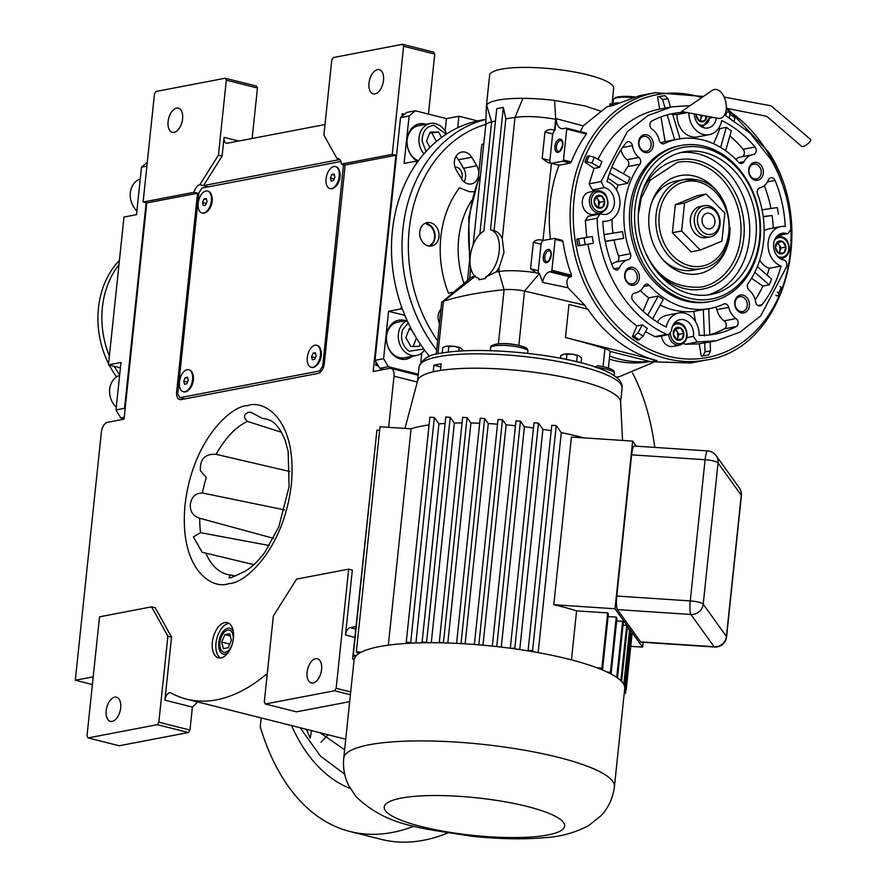 <?xml version="1.0" encoding="UTF-8"?>
<svg xmlns="http://www.w3.org/2000/svg" width="886" height="886" viewBox="0 0 886 886"><rect width="100%" height="100%" fill="white"/><g stroke="black" fill="none" stroke-linecap="round" stroke-linejoin="round"><path stroke-width="1.33" d="M273.464 538.311L199.727 518.255C193.048 516.073 189.925 511.477 190.335 504.477C191.454 496.935 195.463 493.103 202.385 493.004L284.583 509.882M253.883 564.681L202.108 552.233L193.414 536.883L200.546 532.674L269.355 545.543M281.582 432.313L247.526 421.404C243.185 417.406 243.506 414.371 248.468 412.289L251.126 412.4L262.61 418.513A80.094 44.378 104.1 0 1 267.65 419.477C269.643 420.263 277.229 421.038 285.214 440.442L288.183 451.572L289.069 486.768L278.802 526.838L264.914 552.211C256.851 563.009 248.9 569.986 241.07 573.142L231.069 577.761L228.909 577.772L230.526 575.047L235.488 576.022M202.385 493.004A80.094 44.378 104.1 0 1 206.327 477.665L200.38 470.687C199.826 459.059 205.087 453.61 216.173 454.352L289.955 471.54M228.034 652.738A13.323 7.387 -75.9 0 1 223.294 654.089A13.323 7.387 -75.9 0 1 218.798 642.649A13.323 7.387 104.1 0 1 229.795 628.24A13.323 7.387 104.1 0 1 233.339 631.674M324.996 124.538A6.8 3.765 104.1 0 1 324.874 124.561L227.325 143.222A6.8 3.765 104.1 0 1 226.362 143.2A6.8 3.765 104.1 0 1 224.069 137.363L238.711 141.04M339.825 159.535L203.492 185.617L222.098 156.113L224.069 137.363M339.36 159.081L336.935 158.461L323.899 135.015L331.774 60.004L333.324 57.546L402.532 44.3L433.664 52.141L434.749 54.09L428.447 114.095M222.098 156.113L218.432 155.194L226.318 80.172L257.449 88.013L252.145 138.471M208.376 186.846L199.837 184.698L218.432 155.194M93.207 676.849L75.299 680.226L101.369 432.158A9.07 5.028 -75.9 0 1 107.571 422.323L124.051 419.178L146.777 202.949L197.7 193.214A9.07 5.028 -75.9 0 0 197.301 195.452L176.657 391.811A9.07 5.028 -75.9 0 0 179.714 399.597A9.07 5.028 -75.9 0 0 180.999 399.63L318.096 373.405A9.07 5.028 -75.9 0 0 324.298 363.57L344.942 167.199A9.07 5.028 -75.9 0 0 344.997 165.029L341.343 164.109A9.07 5.028 -75.9 0 0 338.219 158.494A9.07 5.028 -75.9 0 0 336.935 158.461M383.505 80.371A12.47 6.911 104.1 0 1 373.205 93.85A12.47 6.911 104.1 0 1 368.997 83.14A12.47 6.911 104.1 0 1 379.297 69.662A12.47 6.911 104.1 0 1 383.505 80.371M341.343 164.109L392.254 154.363L403.617 46.249L402.532 44.3M403.617 46.249L434.749 54.09M344.997 165.029L395.92 155.283L392.254 154.363M395.92 155.283L373.194 371.511L389.674 368.354A9.07 5.028 -75.9 0 1 390.959 368.377L418.203 375.243M447.574 833.028A299.379 165.87 104.1 0 1 381.146 839.341L350.025 831.511A299.379 165.87 104.1 0 1 260.229 726.797L261.16 717.926M146.777 202.949L143.111 202.03L194.034 192.295A9.07 5.028 -75.9 0 1 199.837 184.698M226.318 80.172L225.232 78.223L156.025 91.468L154.474 93.927L143.111 202.03M225.232 78.223L256.364 86.064L257.449 88.013M182.605 118.813A12.47 6.911 104.1 0 1 172.305 132.291A12.47 6.911 104.1 0 1 168.107 121.581A12.47 6.911 104.1 0 1 178.396 108.103A12.47 6.911 104.1 0 1 182.605 118.813M197.7 193.214L194.034 192.295M183.092 399.232A9.07 5.028 104.1 0 1 182.682 398.368M233.428 638.23A18.141 10.056 -75.9 0 0 227.314 622.648A18.141 10.056 -75.9 0 0 212.341 642.261A18.141 10.056 -75.9 0 0 218.454 657.833A18.141 10.056 -75.9 0 0 233.428 638.23M267.107 675.32L265.534 674.922A210.923 116.863 -75.9 0 1 186.691 699.165A210.923 116.863 -75.9 0 1 171.042 692.996A6.8 3.765 104.1 0 0 170.533 692.808A6.8 3.765 104.1 0 0 164.918 700.162L171.541 637.089L155.249 607.785L151.584 606.855L99.52 616.822L86.994 735.967L88.079 737.916L157.287 724.682L158.838 722.223L167.886 636.17L151.584 606.855M265.534 674.922A6.8 3.765 104.1 0 1 267.229 674.102M355.973 626.535L350.147 627.642A6.8 3.765 104.1 0 0 345.496 635.018L352.329 570.075L348.663 569.155L296.589 579.112L273.342 615.991L264.294 702.044L265.379 703.993L334.587 690.759L336.137 688.3L348.663 569.155M388.644 427.329L394.015 376.173A9.07 5.028 -75.9 0 0 390.959 368.377M311.551 730.607L310.244 738.082L306.357 729.3M413.983 826.173A299.379 165.87 104.1 0 1 350.025 831.511M75.299 680.226L92.399 684.535M220.359 657.988A18.141 10.056 -75.9 0 1 215.996 643.181A18.141 10.056 104.1 0 1 229.064 623.423M171.541 637.089L167.886 636.17M158.838 722.223L189.969 730.053L192.173 709.022A13.611 10.975 -100.8 0 1 192.506 707.106L197.633 701.922M336.137 688.3L350.701 691.966M300.177 727.738L320.333 755.98L344.665 774.187M265.379 703.993L296.511 711.835L349.682 701.657M189.969 730.053L188.419 732.512L119.211 745.757L88.079 737.916M120.684 707.903A12.47 6.911 104.1 0 1 110.396 721.381A12.47 6.911 104.1 0 1 106.187 710.672A12.47 6.911 104.1 0 1 116.487 697.193A12.47 6.911 104.1 0 1 120.684 707.903M157.287 724.682L188.419 732.512M321.585 669.462A12.47 6.911 104.1 0 1 311.285 682.94A12.47 6.911 104.1 0 1 307.088 672.23A12.47 6.911 104.1 0 1 317.376 658.752A12.47 6.911 104.1 0 1 321.585 669.462M334.587 690.759L350.413 694.735M632.56 373.05A251.757 139.479 104.1 0 1 654.798 447.419M328.064 734.76L321.009 742.191M384.081 369.429L379.806 368.354L375.011 360.347L400.516 117.65L406.707 112.411L415.279 110.772L446.411 118.613L458.926 116.221L477.632 120.928M461.506 178.795A7.708 6.213 79.2 0 0 462.16 176.325A7.708 6.213 79.2 0 0 454.994 167.111M438.924 322.072A7.708 6.213 79.2 0 0 439.578 322.393M418.303 374.246L388.378 366.715L379.806 368.354M375.011 360.347L383.583 358.708L388.378 366.715M383.583 358.708L388.566 311.274L401.092 308.882L401.369 306.257M416.354 163.677L416.63 161.053L404.105 163.445L409.088 116.011L400.516 117.65M415.279 110.772L409.088 116.011M458.926 116.221L457.719 127.772M416.63 161.053L417.97 161.396M401.092 308.882L402.443 309.214M426.088 124.295A19.846 15.992 79.2 0 0 419.41 123.841A19.846 15.992 79.2 0 0 407.117 139.29A19.846 15.992 79.2 0 0 417.749 161.33M445.104 131.028L446.411 118.613M420.784 362.429L421.769 353.027M405.456 320.654A19.846 15.992 79.2 0 0 398.766 320.2A19.846 15.992 79.2 0 0 386.473 335.661A19.846 15.992 79.2 0 0 406.22 359.184A19.846 15.992 79.2 0 0 412.267 356.294M404.869 315.383L388.566 311.274M398.113 320.344A19.846 15.992 -100.8 0 1 404.138 320.909M405.566 359.295A19.846 15.992 79.2 0 0 410.949 356.549M418.746 123.985A19.846 15.992 -100.8 0 1 424.771 124.538M376.063 362.097L375.719 365.353L378.422 366.029M404.647 114.161L402.155 113.829L401.879 116.509M375.719 365.353L378.211 365.685M402.82 113.696L402.587 115.911M376.616 363.016L376.384 365.22M446.179 134.262L433.907 125.28C426.21 126.321 422.29 131.604 422.124 141.129L426.033 151.506M446.633 133.952A18.141 14.63 79.2 0 0 432.434 123.276A18.141 14.63 79.2 0 0 430.275 123.486A18.141 14.63 79.2 0 0 418.967 141.395A18.141 14.63 79.2 0 0 423.94 153.865M418.447 160.754A18.141 14.63 -100.8 0 1 407.106 143.665A18.141 14.63 79.2 0 1 418.402 125.757L430.275 123.486M441.571 137.463L438.625 132.025L430.131 132.069L426.509 141.107L429.931 147.441M438.625 132.025L429.632 133.299M436.466 141.472L432.036 133.277M408.258 322.969L402.587 329.802C400.129 338.629 402.288 345.773 409.044 351.244L423.818 349.051M407.161 320.61A18.141 14.63 79.2 0 0 399.586 328.972A18.141 14.63 79.2 0 0 406.973 353.47A18.141 14.63 79.2 0 0 416.453 355.496A18.141 14.63 79.2 0 0 424.56 350.048M416.453 355.496L404.592 357.767A18.141 14.63 -100.8 0 1 395.112 355.74A18.141 14.63 79.2 0 1 386.484 336.802A18.141 14.63 79.2 0 1 397.77 322.127L407.039 320.344M411.004 328.473L409.387 328.507L405.877 337.632L410.86 346.537L419.333 346.337L420.241 343.978M411.558 329.514L408.955 329.625M416.641 338.397L411.27 329.57M413.175 346.481L416.254 338.474M146.146 202.794L124.549 408.269L125.103 409.188M124.25 417.251L120.784 417.915L124.095 418.746M146.888 166.18L141.494 167.21L147.286 162.304M141.494 167.21L136.51 214.645L123.985 217.048L108.446 364.866L120.972 362.474L115.988 409.908L124.549 408.269M120.784 417.915L115.988 409.908M108.446 364.866L120.396 367.878M136.909 210.802A18.141 14.63 -100.8 0 1 130.264 193.79A18.141 14.63 -100.8 0 1 138.803 179.614A18.141 14.63 -100.8 0 1 140.243 179.061M116.276 407.161A18.141 14.63 -100.8 0 1 111.68 382.453A18.141 14.63 -100.8 0 1 119.61 375.42M233.04 640.833A11.385 6.313 104.1 0 0 233.162 639.902A11.385 6.313 -75.9 0 0 224.546 631.895A11.385 6.313 -75.9 0 0 219.927 642.428A11.385 6.313 104.1 0 0 220.392 648.386A11.385 6.313 104.1 0 0 225.941 652.096A11.385 6.313 104.1 0 0 232.11 644.543M231.379 640.235L229.695 633.7L224.867 634.62L221.71 642.084L223.394 648.63L228.223 647.71L231.379 640.235M221.71 642.084L229.74 644.111M224.867 634.62L230.282 635.982M340.888 161.496L201.942 188.076L198.852 192.993L177.743 393.772L179.913 397.681L319.647 370.946L321.197 371.334M179.913 397.681L184.797 398.899M319.647 370.946L322.748 366.029L343.524 164.652M343.846 165.25L345.019 165.538M322.748 366.029L323.767 366.283M339.327 170.5A11.341 6.28 -75.9 0 1 339.803 176.425A11.341 6.28 104.1 0 1 335.196 186.913L335.916 186.226A10.211 5.659 -75.9 0 0 340.058 176.779A10.211 5.659 -75.9 0 0 339.637 171.452L339.327 170.5A11.341 6.28 -75.9 0 0 335.971 166.69A11.341 6.28 -75.9 0 0 335.694 166.634M211.466 194.964A11.341 6.28 -75.9 0 1 211.931 200.889A11.341 6.28 104.1 0 1 207.324 211.377L208.044 210.691A10.211 5.659 -75.9 0 0 212.186 201.244A10.211 5.659 -75.9 0 0 211.765 195.917L211.466 194.964A11.341 6.28 -75.9 0 0 208.11 191.154A11.341 6.28 -75.9 0 0 207.833 191.099M320.544 349.217A11.341 6.28 -75.9 0 1 321.02 355.142A11.341 6.28 104.1 0 1 316.413 365.63L317.133 364.943A10.211 5.659 -75.9 0 0 321.275 355.496A10.211 5.659 -75.9 0 0 320.854 350.158L320.544 349.217A11.341 6.28 -75.9 0 0 317.188 345.407A11.341 6.28 -75.9 0 0 316.911 345.352M192.683 373.682A11.341 6.28 -75.9 0 1 193.148 379.607A11.341 6.28 104.1 0 1 188.541 390.095L189.261 389.408A10.211 5.659 -75.9 0 0 193.403 379.961A10.211 5.659 -75.9 0 0 192.982 374.623L192.683 373.682A11.341 6.28 -75.9 0 0 189.327 369.872A11.341 6.28 -75.9 0 0 189.05 369.816M316.413 365.63A11.341 6.28 104.1 0 1 311.65 367.402A11.341 6.28 104.1 0 1 311.385 367.313M320.466 354.998A11.341 6.28 104.1 0 1 311.108 367.258A11.341 6.28 104.1 0 1 307.287 357.523A11.341 6.28 -75.9 0 1 316.645 345.263A11.341 6.28 -75.9 0 1 320.466 354.998M314.674 359.351L316.158 355.829L315.361 352.739L313.079 353.171L311.595 356.704L312.381 359.794L314.674 359.351M311.595 356.704L315.383 357.656M313.079 353.171L315.637 353.813M335.196 186.913A11.341 6.28 104.1 0 1 330.434 188.685A11.341 6.28 104.1 0 1 330.168 188.607M339.249 176.292A11.341 6.28 104.1 0 1 329.891 188.552A11.341 6.28 104.1 0 1 326.07 178.817A11.341 6.28 -75.9 0 1 335.429 166.557A11.341 6.28 -75.9 0 1 339.249 176.292M333.457 180.644L334.941 177.111L334.144 174.021L331.862 174.464L330.378 177.986L331.165 181.076L333.457 180.644M330.378 177.986L334.166 178.939M331.862 174.464L334.421 175.107M188.541 390.095A11.341 6.28 104.1 0 1 183.79 391.867A11.341 6.28 104.1 0 1 183.513 391.778M192.594 379.463A11.341 6.28 104.1 0 1 183.236 391.723A11.341 6.28 104.1 0 1 179.415 381.988A11.341 6.28 -75.9 0 1 188.773 369.728A11.341 6.28 -75.9 0 1 192.594 379.463M186.802 383.815L188.286 380.293L187.5 377.203L185.218 377.635L183.723 381.168L184.521 384.258L186.802 383.815M183.723 381.168L187.522 382.121M185.218 377.635L187.777 378.278M207.324 211.377A11.341 6.28 104.1 0 1 202.573 213.149A11.341 6.28 104.1 0 1 202.296 213.072M211.377 200.757A11.341 6.28 104.1 0 1 202.019 213.017A11.341 6.28 104.1 0 1 198.198 203.271A11.341 6.28 -75.9 0 1 207.557 191.022A11.341 6.28 -75.9 0 1 211.377 200.757M205.585 205.109L207.069 201.576L206.283 198.486L204.001 198.929L202.506 202.451L203.304 205.541L205.585 205.109M202.506 202.451L206.305 203.403M204.001 198.929L206.56 199.571M724.172 97.083L771.141 105.833L810.701 139.545A5.67 1.728 143.3 0 1 808.397 143.322A5.67 1.728 143.3 0 1 802.849 146.533A5.67 1.728 143.3 0 1 801.597 146.312L766.755 116.321L726.332 108.258M720.274 118.359A14.741 8.727 78 0 1 718.247 118.347L681.533 111.547L712.278 90.35A14.741 8.727 78 0 1 714.326 89.475A14.741 8.727 78 0 1 725.867 102.278A14.741 8.727 78 0 1 720.274 118.359M464.12 181.851A11.906 9.602 79.2 0 0 463.588 168.274L458.505 159.79A11.906 9.602 79.2 0 0 455.836 156.645M429.555 356.36A141.749 114.272 -100.8 0 1 395.067 213.925A141.749 114.272 -100.8 0 1 480.179 120.396L486.115 119.267M439.478 323.423A11.906 9.602 -100.8 0 1 438.182 315.781A11.906 9.602 -100.8 0 1 440.973 309.148M480.245 177.565L478.85 177.211A1.13 0.631 -75.9 0 1 478.462 176.236A11.906 9.602 -100.8 0 1 471.352 183.934A11.906 9.602 -100.8 0 1 461.462 178.717L456.368 170.223A11.906 9.602 -100.8 0 1 461.794 152.049A11.906 9.602 -100.8 0 1 465.25 152.159A11.906 9.602 -100.8 0 1 471.684 157.265L476.779 165.748A11.906 9.602 -100.8 0 1 478.805 173.025M428.148 245.865A11.906 9.602 -100.8 0 1 419.687 233.97A11.906 9.602 -100.8 0 1 427.13 222.596A11.906 9.602 -100.8 0 1 430.585 222.707A11.906 9.602 -100.8 0 1 439.046 234.602A11.906 9.602 -100.8 0 1 431.604 245.987A11.906 9.602 -100.8 0 1 428.148 245.865M453.477 292.369A20.411 16.457 79.2 0 0 450.62 292.579M601.605 111.414L584.66 105.855L554.625 100.439L555.677 119.3L556.242 118.68L583.176 125.856L607.01 106.708L612.215 105.711L639.681 95.655M554.625 100.439A62.374 12.969 -174 0 0 522.928 98.335A62.374 12.969 -174 0 0 486.68 105.268A62.374 12.969 -174 0 0 486.381 106.265L489.626 75.332A62.374 12.969 6 0 1 523.98 67.402A62.374 12.969 6 0 1 587.905 74.911A62.374 12.969 6 0 1 613.688 88.367L611.971 104.736M609.823 106.165L610.077 103.684A11.341 2.359 -174 0 0 613.212 105.157M690.847 362.972L651.088 361.743L609.956 351.388A18.141 3.777 6 0 0 604.939 348.663A301.65 62.718 6 0 0 565.467 337.555L568.956 304.463L587.839 309.214A136.079 109.698 -100.8 0 0 657.024 360.613L565.467 337.555M609.623 356.117A127.008 102.388 79.2 0 0 619.392 359.162A127.008 102.388 79.2 0 0 649.538 361.355M650.18 361.51A127.008 102.388 -100.8 0 1 613.455 360.292A127.008 102.388 -100.8 0 1 609.313 359.151M583.176 125.856L580.385 131.649M586.598 133.21L566.353 128.116A1.13 0.631 -75.9 0 1 566.741 129.09L563.496 159.978A1.13 0.631 -75.9 0 1 562.721 161.208L570.241 163.102L571.304 161.939A136.079 109.698 -100.8 0 1 586.41 134.041L586.454 133.21L566.497 128.182M566.741 129.09L586.41 134.041L586.454 133.21M570.241 163.102L559.022 165.239A136.079 109.698 -100.8 0 0 550.483 239.209M562.123 240.316L554.758 238.434A1.13 0.631 -75.9 0 1 555.145 239.397L551.9 270.285A1.13 0.631 -75.9 0 1 551.125 271.515L571.381 276.62L571.57 275.247A136.079 109.698 -100.8 0 1 562.953 241.369L562.123 240.316L554.902 238.5M571.381 276.62L569.931 276.897C566.719 278.437 566.088 282.058 568.037 287.762L584.804 305.227L587.307 309.325M522.928 98.335L514.999 117.45L502.273 238.578L503.968 252.521L499.25 267.339L498.807 271.57A34.388 7.154 -174 0 1 536.108 272.81L539.397 273.519L524.545 291.051L584.804 305.227M527.978 350.38L526.583 348.087C510.823 341.121 489.172 343.159 490.611 347.81A19.282 4.009 6 0 1 506.914 345.551A19.282 4.009 6 0 1 527.978 350.38L527.668 353.315M595.204 367.302L597.397 365.741C616.756 368.543 613.998 372.419 614.408 373.349L614.142 375.83M611.993 104.47A21.552 4.474 6 0 1 618.029 102.698M566.353 128.116A1.13 0.631 -75.9 0 0 566.198 128.105L563.43 128.636A14.741 8.162 104.1 0 1 561.336 128.592A14.741 8.162 104.1 0 1 556.242 118.68M562.721 161.208L551.502 163.345L559.022 165.239M554.758 238.434A1.13 0.631 -75.9 0 0 554.603 238.423L542.941 240.46L551.502 163.345M551.125 271.515L549.674 271.803A10.344 5.726 104.1 0 0 542.675 282.424L568.037 287.762M539.397 273.519L542.675 282.424M475.45 276.033L443.443 301.306C458.771 296.223 478.983 292.358 504.09 289.7A18.141 3.777 6 0 1 524.545 291.051L518.831 345.396M490.323 350.546L490.6 347.899A19.282 4.009 6 0 1 490.611 347.81L490.323 350.546M616.058 377.214L619.392 376.639L653.547 362.33M486.381 106.265A62.374 12.969 -174 0 0 486.37 106.719L485.738 125.269A34.388 7.154 6 0 1 485.75 125.214A34.388 7.154 6 0 1 491.641 121.925A189.704 39.438 6 0 1 495.451 120.961M478.905 278.359L478.595 278.282A24.952 13.822 -75.9 0 1 470.222 256.586A24.952 13.822 -75.9 0 1 483.878 231.08L496.747 108.679L503.337 107.416L505.828 118.857A189.704 39.438 6 0 1 514.999 117.45A34.388 7.154 6 0 1 555.677 119.3L554.536 130.142C550.616 128.858 547.415 129.478 544.956 132.003L552.665 133.941L554.536 130.142M556.12 119.411L554.979 130.253M550.649 163.157A3.4 1.883 -75.9 0 1 549.885 160.421L552.665 133.941M536.44 272.899L530.581 268.79L533.361 242.31L541.069 244.259A3.4 1.883 -75.9 0 1 543.384 240.571M542.941 240.46C539.02 239.176 535.82 239.785 533.361 242.31M549.885 160.421L542.177 158.472L548.113 162.603L551.059 163.234M542.177 158.472L544.956 132.003M498.408 343.768L504.09 289.7L498.807 271.57L496.116 271.947L485.506 277.096A24.952 13.822 -75.9 0 0 499.195 251.314A24.952 13.822 -75.9 0 0 490.778 229.895A24.952 13.822 -75.9 0 0 490.467 229.828L503.337 107.416M496.116 271.947L499.25 267.339M539.02 273.442A3.4 1.883 -75.9 0 1 538.289 270.728L541.069 244.259M661.521 335.971A11.341 9.137 79.2 0 0 663.37 341.464A11.341 9.137 79.2 0 0 672.795 346.437L679.916 345.075C687.093 342.007 688.909 336.248 685.365 327.809C683.97 324.575 680.725 322.903 675.653 322.803A11.341 9.137 79.2 0 0 674.312 323.191M605.913 195.728A11.341 9.137 79.2 0 0 596.488 190.767L589.378 192.129A11.341 9.137 79.2 0 0 584.217 209.439A11.341 9.137 79.2 0 0 593.642 214.401L600.752 213.039C607.94 209.971 609.756 204.212 606.212 195.773C604.817 192.539 601.572 190.878 596.488 190.767A11.341 9.137 79.2 0 0 591.327 208.077A11.341 9.137 79.2 0 0 600.752 213.039M716.165 340.811L710.007 341.985A119.067 95.987 -100.8 0 0 710.118 341.963L710.506 350.934L708.523 354.976L706.696 355.319A131.549 106.043 -100.8 0 1 701.28 356.161L699.209 343.868L685.332 344.289L683.361 343.491M690.194 105.578L671.632 106.863L647.876 115.59L627.288 131.759L601.018 181.586L604.263 187.644A13.611 10.975 -100.8 0 1 612.126 193.591A13.611 10.975 -100.8 0 1 605.924 214.357A13.611 10.975 -100.8 0 1 601.483 214.091L599.999 214.002L597.164 218.244C597.906 268.004 627.432 317.254 666.77 334.354L668.664 334.598L656.792 336.868L654.909 336.625L645.495 331.707M636.868 325.959L642.361 324.907A119.067 95.987 -100.8 0 0 647.334 328.363L643.037 336.159L639.171 339.726L637.344 340.069A131.549 106.043 -100.8 0 1 632.382 336.602L636.868 325.959A119.067 95.987 -100.8 0 1 587.894 244.259L577.949 245.81A131.549 106.043 -100.8 0 1 576.819 239.109L592.258 236.496A119.067 95.987 -100.8 0 0 593.387 243.207L587.894 244.259M586.765 237.548L585.303 220.514L588.138 216.273L599.999 214.002M598.648 214.268A13.611 10.975 79.2 0 0 599.589 213.26M595.326 190.988A13.611 10.975 79.2 0 0 592.402 189.914L589.146 183.856L594.03 168.418L584.915 162.072A131.549 106.043 -100.8 0 1 587.363 156.257L589.179 155.914L594.384 157.243L601.971 161.562A119.067 95.987 -100.8 0 0 599.523 167.365L594.03 168.418M598.028 159.314A119.067 95.987 -100.8 0 1 659.649 109.155L657.578 96.851L659.405 96.508L664.921 95.644L668 98.711L670.569 107.261M725.556 115.368L726.93 112.101L728.757 111.758L730.042 114.327L729.178 117.34M782.061 289.19L779.602 295.027L776.922 295.913L775.759 295.104M668.664 334.598L671.488 330.866A13.611 10.975 -100.8 0 1 679.972 319.658A13.611 10.975 -100.8 0 1 691.279 325.627A13.611 10.975 -100.8 0 1 693.439 336.392L697.193 342.018L716.375 340.767L740.142 332.051L760.72 315.87L786.99 266.044L786.369 261.968A4.541 3.655 79.2 0 0 783.745 259.986A13.611 10.975 -100.8 0 1 773.6 246.585A13.611 10.975 -100.8 0 1 782.083 233.273A13.611 10.975 -100.8 0 1 786.524 233.539L788.008 233.627L790.844 229.385C790.002 203.913 783.246 180.456 770.587 159.026L750.01 133.033L724.604 114.881M486.292 277.296L485.351 278.514L478.761 279.777L478.916 278.359A24.952 13.822 -75.9 0 1 478.595 278.282M436.233 354.256L441.649 302.691A18.141 3.777 6 0 1 442.081 301.982A18.141 3.777 6 0 1 443.443 301.306L437.928 353.857M620.577 402.51A102.067 21.22 -174 0 0 554.226 375.354A102.067 21.22 -174 0 0 440.464 370.437L441.162 363.814A102.056 21.22 -174 0 0 437.374 364.467A102.056 21.22 -174 0 0 433.907 365.209L440.829 366.948M433.907 365.209L433.21 371.821A102.067 21.22 -174 0 0 417.572 381.168M612.913 103.861L613.333 99.775A20.411 4.242 6 0 1 613.898 98.922A20.411 4.242 6 0 1 631.917 97.482M486.68 105.268L491.641 121.925L479.835 234.269M467.52 280.419L470.123 255.666A1.13 0.631 -75.9 0 1 470.466 254.747M480.301 176.967L479.005 177.222A1.13 0.631 -75.9 0 1 478.85 177.211M478.462 176.236L481.718 145.348A1.13 0.631 -75.9 0 1 482.493 144.119L483.789 143.875M502.273 238.578C500.247 234.125 497.511 231.512 494.067 230.725L490.778 229.895M505.828 118.857L494.067 230.725M699.209 343.868L704.702 342.816L705.079 351.775L703.096 355.818L701.28 356.161M710.007 341.985A119.067 95.987 -100.8 0 1 704.702 342.816M642.361 324.907L638.075 332.693L634.199 336.259L632.382 336.602M577.949 245.81L593.387 243.207M664.821 95.655A131.549 106.043 79.2 0 0 659.405 96.508L662.573 99.553L665.153 108.103A119.067 95.987 -100.8 0 1 665.264 108.081L671.4 106.907M665.153 108.103L659.649 109.155M584.915 162.072L586.731 161.717L591.937 163.057L599.523 167.365M716.386 118.004A13.611 10.975 -100.8 0 1 708.036 127.972A13.611 10.975 -100.8 0 1 694.414 113.94M734.704 115.379L728.757 111.758M733.719 115.213L735.003 117.794L734.25 120.441M781.186 289.755L781.142 287.429L780.045 286.466M778.739 295.559L778.694 293.244L777.365 292.081M448.25 352.063L448.837 346.437L445.868 346.271L442.745 347.6L442.18 352.993M458.859 351.022L459.203 347.7L454.784 346.415L448.837 346.437M463.422 350.734L460.443 347.7L459.203 347.7M566.387 359.495L566.929 354.267L563.961 354.101L560.838 355.43L560.539 358.321M576.642 361.82L577.295 355.53L572.877 354.245L566.929 354.267M581.061 362.939L581.581 357.955L578.536 355.53L577.295 355.53M485.506 277.096L485.351 278.514M474.863 276.166A34.388 7.154 -174 0 0 470.344 278.016L442.081 301.982M613.898 98.922L615.105 97.992A19.282 4.009 6 0 1 634.343 96.84M688.876 112.91A20.411 16.457 79.2 0 0 709.321 134.65A20.411 16.457 79.2 0 0 721.702 120.54A112.267 90.505 -100.8 0 1 755.016 146.998A4.541 3.655 -100.8 0 1 755.47 147.63A4.541 3.655 -100.8 0 1 753.41 154.552A4.541 3.655 -100.8 0 1 753.277 154.574A17.011 13.711 79.2 0 0 752.801 154.662A17.011 13.711 79.2 0 0 744.096 161.606A4.541 3.655 -100.8 0 1 741.77 163.456A4.541 3.655 -100.8 0 1 738.57 162.249A86.186 69.473 79.2 0 0 677.812 139.168A86.186 69.473 79.2 0 0 664.345 143.554A4.541 3.655 -100.8 0 1 663.636 143.787A4.541 3.655 -100.8 0 1 659.239 140.243A17.011 13.711 79.2 0 0 656.891 134.395A17.011 13.711 79.2 0 0 651.963 129.068A4.541 3.655 -100.8 0 1 649.881 124.882A4.541 3.655 -100.8 0 1 651.863 121.028A112.267 90.505 -100.8 0 1 672.906 113.552A112.267 90.505 -100.8 0 1 685.354 112.256M626.014 142.901A4.541 3.655 -100.8 0 1 627.908 141.716A4.541 3.655 -100.8 0 1 631.674 143.698A4.541 3.655 -100.8 0 1 632.371 145.636A17.011 13.711 79.2 0 0 638.884 157.464A4.541 3.655 -100.8 0 1 639.925 158.672A4.541 3.655 -100.8 0 1 639.858 164.275A86.186 69.473 79.2 0 0 630.455 253.717A4.541 3.655 -100.8 0 1 628.141 259.709A17.011 13.711 79.2 0 0 619.547 267.727A4.541 3.655 -100.8 0 1 617.077 269.898A4.541 3.655 -100.8 0 1 612.946 267.195A112.267 90.505 -100.8 0 1 602.79 221.146A20.411 16.457 79.2 0 0 607.209 221.046A20.411 16.457 79.2 0 0 616.501 189.892A20.411 16.457 79.2 0 0 606.943 181.597A112.267 90.505 -100.8 0 1 626.014 142.901M699.132 335.351A20.411 16.457 79.2 0 0 695.654 321.917A20.411 16.457 79.2 0 0 678.687 312.98A20.411 16.457 79.2 0 0 666.305 327.089A112.267 90.505 -100.8 0 1 632.992 300.631A4.541 3.655 -100.8 0 1 631.873 296.068A4.541 3.655 -100.8 0 1 634.597 293.078A4.541 3.655 -100.8 0 1 634.73 293.056A17.011 13.711 79.2 0 0 635.207 292.978A17.011 13.711 79.2 0 0 643.912 286.023A4.541 3.655 -100.8 0 1 646.237 284.173A4.541 3.655 -100.8 0 1 649.438 285.392A86.186 69.473 79.2 0 0 710.195 308.461A86.186 69.473 79.2 0 0 723.663 304.075A4.541 3.655 -100.8 0 1 724.371 303.843A4.541 3.655 -100.8 0 1 728.148 305.836A4.541 3.655 -100.8 0 1 728.768 307.387A17.011 13.711 79.2 0 0 736.044 318.561A4.541 3.655 -100.8 0 1 737.362 319.99A4.541 3.655 -100.8 0 1 736.144 326.602A112.267 90.505 -100.8 0 1 715.102 334.088A112.267 90.505 -100.8 0 1 699.132 335.351M785.217 226.484A20.411 16.457 79.2 0 0 780.799 226.583A20.411 16.457 79.2 0 0 768.029 245.178A20.411 16.457 79.2 0 0 781.064 266.033A112.267 90.505 -100.8 0 1 762.004 304.729A4.541 3.655 -100.8 0 1 760.11 305.914A4.541 3.655 -100.8 0 1 755.636 301.993A17.011 13.711 79.2 0 0 753 294.717A17.011 13.711 79.2 0 0 749.124 290.176A4.541 3.655 -100.8 0 1 748.161 283.354A86.186 69.473 79.2 0 0 757.552 193.912A4.541 3.655 -100.8 0 1 759.867 187.921A17.011 13.711 79.2 0 0 768.461 179.902A4.541 3.655 -100.8 0 1 770.942 177.732A4.541 3.655 -100.8 0 1 774.707 179.714A4.541 3.655 -100.8 0 1 775.062 180.434A112.267 90.505 -100.8 0 1 785.217 226.484M710.904 301.406L708.922 301.783A79.386 63.991 -100.8 0 1 642.948 267.007A79.386 63.991 -100.8 0 1 679.086 145.847L681.068 145.47A79.386 63.991 79.2 0 0 644.93 266.631A79.386 63.991 79.2 0 0 710.904 301.406A79.386 63.991 79.2 0 0 747.031 180.246A79.386 63.991 79.2 0 0 681.068 145.47M747.895 299.036A9.07 7.309 -100.8 0 1 746.588 311.518A9.07 7.309 -100.8 0 1 736.222 308.915A9.07 7.309 -100.8 0 1 737.54 296.433A9.07 7.309 -100.8 0 1 747.895 299.036M637.842 271.326A9.07 7.309 -100.8 0 1 636.536 283.808A9.07 7.309 -100.8 0 1 626.18 281.205A9.07 7.309 -100.8 0 1 627.487 268.724A9.07 7.309 -100.8 0 1 637.842 271.326M651.786 138.725A9.07 7.309 -100.8 0 1 650.468 151.196A9.07 7.309 -100.8 0 1 640.113 148.593A9.07 7.309 -100.8 0 1 641.431 136.112A9.07 7.309 -100.8 0 1 651.786 138.725M761.838 166.424A9.07 7.309 -100.8 0 1 760.52 178.906A9.07 7.309 -100.8 0 1 750.165 176.303A9.07 7.309 -100.8 0 1 751.472 163.821A9.07 7.309 -100.8 0 1 761.838 166.424M709.819 334.775A112.267 90.505 79.2 0 0 724.283 328.872A4.541 3.655 79.2 0 0 725.49 322.26A4.541 3.655 79.2 0 0 724.183 320.832A17.011 13.711 -100.8 0 1 716.907 309.657A4.541 3.655 79.2 0 0 716.276 308.106A4.541 3.655 79.2 0 0 715.556 307.165M657.257 322.05A20.411 16.457 -100.8 0 1 666.826 315.25L678.687 312.98M623.379 173.734A86.186 69.473 -100.8 0 1 627.986 166.546A4.541 3.655 79.2 0 0 628.052 160.942A4.541 3.655 79.2 0 0 627.022 159.735A17.011 13.711 -100.8 0 1 620.942 149.922M741.815 156.756A4.541 3.655 79.2 0 0 743.609 149.9A4.541 3.655 79.2 0 0 743.155 149.269A112.267 90.505 79.2 0 0 729.854 135.901M447.873 346.105A8.705 1.805 6 0 1 451.317 346.105M565.966 353.935A8.705 1.805 6 0 1 569.41 353.935M680.603 328.008A6.534 5.261 -100.8 0 1 682.774 330.234A6.534 5.261 -100.8 0 1 683.837 333.402L683.837 333.446A6.534 5.261 -100.8 0 1 681.843 339.205L681.81 339.227A6.534 5.261 -100.8 0 1 676.583 339.593L676.539 339.571A6.534 5.261 -100.8 0 1 673.305 334.177L673.305 334.122A6.534 5.261 -100.8 0 1 675.298 328.363L675.331 328.341A6.534 5.261 -100.8 0 1 680.559 327.975L683.837 333.402L678.975 334.354L675.708 328.905L680.581 327.975L675.331 328.341M598.006 207.546L599.822 202.318L596.555 196.88L601.428 195.95A6.534 5.261 -100.8 0 1 603.621 198.198A6.534 5.261 -100.8 0 1 604.684 201.366L604.684 201.421A6.534 5.261 -100.8 0 1 602.69 207.169L602.657 207.202A6.534 5.261 -100.8 0 1 597.43 207.557L597.397 207.557A6.534 5.261 -100.8 0 1 594.152 202.141L594.152 202.086A6.534 5.261 -100.8 0 1 596.145 196.338L596.178 196.304A6.534 5.261 -100.8 0 1 601.406 195.95L604.684 201.366M706.84 116.232A6.534 5.261 -100.8 0 1 704.802 120.773L704.769 120.806A6.534 5.261 -100.8 0 1 699.541 121.16L699.519 121.172A6.534 5.261 -100.8 0 1 696.263 115.745L696.263 115.689A6.534 5.261 -100.8 0 1 696.23 114.272M782.715 241.612A6.534 5.261 -100.8 0 1 784.885 243.838A6.534 5.261 -100.8 0 1 785.948 247.006L785.948 247.061A6.534 5.261 -100.8 0 1 783.955 252.809L783.922 252.842A6.534 5.261 -100.8 0 1 778.694 253.197L778.65 253.174A6.534 5.261 -100.8 0 1 775.416 247.781L775.416 247.726A6.534 5.261 -100.8 0 1 777.41 241.978L777.443 241.944A6.534 5.261 -100.8 0 1 782.67 241.59L785.948 247.006L781.087 247.958L777.819 242.52L782.703 241.579M735.823 159.358A17.011 13.711 -100.8 0 1 740.94 156.933L752.801 154.662M667.125 114.659L674.678 139.767A86.186 69.473 -100.8 0 1 675.509 139.611L677.812 139.168M674.678 139.767L665.12 141.594L660.956 116.908M660.591 142.735A86.186 69.473 -100.8 0 1 665.12 141.594M709.321 134.65L697.459 136.92A20.411 16.457 -100.8 0 1 677.015 114.549L687.193 112.6M677.015 114.549A112.267 90.505 79.2 0 0 672.762 114.538M680.105 138.925L672.54 113.807A112.267 90.505 79.2 0 0 670.148 114.128M725.645 150.709L731.304 130.818A112.267 90.505 79.2 0 0 726.332 127.351L720.628 147.43M713.607 143.754L719.997 128.57L726.332 127.351M719.997 128.57A112.267 90.505 79.2 0 0 718.889 127.85M605.204 241.302L623.666 238.334L605.26 241.546M611.794 264.283A17.011 13.711 -100.8 0 1 616.279 261.979A4.541 3.655 79.2 0 0 618.583 255.988A86.186 69.473 -100.8 0 1 614.109 240.161M609.579 173.08L627.609 183.336A86.186 69.473 -100.8 0 1 630.057 177.532L611.838 167.177M627.609 183.336L618.051 185.163L607.94 178.119M612.935 233.173A86.186 69.473 -100.8 0 1 612.005 219.108M616.446 189.792A86.186 69.473 -100.8 0 1 618.051 185.163M623.666 238.334A86.186 69.473 -100.8 0 1 622.526 231.623L604.075 234.602M643.092 311.185L648.696 297.862A86.186 69.473 -100.8 0 1 640.323 290.553M648.696 297.862L658.254 296.035L647.721 315.183M652.55 318.882L663.226 299.501A86.186 69.473 -100.8 0 1 658.254 296.035M695.455 321.596L693.738 311.418A86.186 69.473 -100.8 0 1 660.181 305.028M693.738 311.418L703.296 309.591L704.414 335.938M710.195 308.461L707.892 308.904A86.186 69.473 -100.8 0 1 703.296 309.591M767.143 275.147A112.267 90.505 79.2 0 0 769.203 268.303L781.064 266.033M769.203 268.303A20.411 16.457 -100.8 0 1 759.701 260.107M764.142 230.792A20.411 16.457 -100.8 0 1 768.937 228.854L780.799 226.583M755.204 299.977A112.267 90.505 79.2 0 0 762.835 286.1L751.549 278.226M754.817 272.279L769.181 284.882L762.835 286.1M769.181 284.882A112.267 90.505 79.2 0 0 771.617 279.079L757.375 266.575M770.92 208.498A112.267 90.505 79.2 0 0 764.352 185.617M773.323 228.023A112.267 90.505 79.2 0 0 772.094 215.464L763.223 216.849M763.189 216.538L772.094 215.464M778.44 214.257A112.267 90.505 79.2 0 0 777.299 207.546L762.06 209.827M746.012 300.044A7.542 6.08 -100.8 0 1 742.59 311.551A7.542 6.08 -100.8 0 1 736.321 308.25A7.542 6.08 -100.8 0 1 739.755 296.744A7.542 6.08 -100.8 0 1 746.012 300.044M635.971 272.334A7.542 6.08 -100.8 0 1 632.538 283.841A7.542 6.08 -100.8 0 1 626.269 280.541A7.542 6.08 -100.8 0 1 629.702 269.034A7.542 6.08 -100.8 0 1 635.971 272.334M649.903 139.722A7.542 6.08 -100.8 0 1 646.47 151.229A7.542 6.08 -100.8 0 1 640.213 147.929A7.542 6.08 -100.8 0 1 643.635 136.422A7.542 6.08 -100.8 0 1 649.903 139.722M759.955 167.432A7.542 6.08 -100.8 0 1 756.522 178.939A7.542 6.08 -100.8 0 1 750.254 175.638A7.542 6.08 -100.8 0 1 753.687 164.131A7.542 6.08 -100.8 0 1 759.955 167.432M683.837 333.446L681.843 339.205L676.583 339.593M677.159 339.582L678.975 334.354M676.539 339.571L673.305 334.177M673.305 334.122L675.298 328.363M675.708 328.905L674.933 328.961M599.822 202.318L604.695 201.388L602.69 207.169M602.657 207.202L597.43 207.557M597.385 207.534L594.152 202.141M594.152 202.086L596.145 196.338M596.178 196.304L601.406 195.95M596.555 196.88L595.78 196.936M700.117 121.16L701.933 115.933L703.528 115.623M701.933 115.933L701.524 115.258M706.153 116.11L704.802 120.773M704.769 120.806L699.541 121.16M699.497 121.138L696.263 115.745M696.263 115.689L696.396 114.305M785.948 247.061L783.955 252.809M779.27 253.186L781.087 247.958M783.922 252.842L778.694 253.197M778.65 253.174L775.416 247.781M775.416 247.726L777.41 241.978M777.443 241.944L782.67 241.59M777.819 242.52L777.044 242.576M709.83 335.096L708.722 308.738M647.71 265.147A77.115 62.164 79.2 0 0 735.745 287.308A77.115 62.164 79.2 0 0 746.898 181.22A77.115 62.164 79.2 0 0 658.852 159.059A77.115 62.164 79.2 0 0 647.71 265.147M453.643 292.225L448.438 293.177A98.091 79.076 -100.8 0 1 459.513 187.799L469.159 191.686L473.888 191.73M674.711 329.337L677.336 331.63L677.967 337.256L676.461 339.482M595.558 197.312L598.183 199.605L598.814 205.231L597.308 207.457M701.081 115.169L700.926 118.835L699.419 121.061M776.834 242.952L779.458 245.245L780.079 250.871L778.572 253.097M743.974 183.69A72.574 58.509 -100.8 0 1 710.937 294.473A72.574 58.509 -100.8 0 1 650.623 262.677A72.574 58.509 -100.8 0 1 683.66 151.905A72.574 58.509 -100.8 0 1 743.974 183.69M707.626 294.983A72.574 58.509 79.2 0 0 737.385 184.952A72.574 58.509 79.2 0 0 680.393 152.647M645.551 252.787L649.039 259.321C660.402 279.3 677.834 288.548 701.324 287.075A63.504 51.189 79.2 0 0 730.23 190.147A63.504 51.189 79.2 0 0 677.458 162.326L650.136 180.268L641.298 198.076L638.285 214.766M730.02 227.48A49.948 40.258 -100.8 0 1 707.482 270.773A49.948 40.258 -100.8 0 1 664.09 260.949A49.948 40.258 -100.8 0 1 657.268 251.879A49.948 40.258 -100.8 0 1 652.495 200.358A49.948 40.258 -100.8 0 1 721.514 197.523A49.948 40.258 -100.8 0 1 726.121 207.114M662.927 259.664A45.363 36.57 79.2 0 0 680.138 269.709A45.363 36.57 79.2 0 0 693.306 270.13L701.214 268.624C740.884 263.596 737.517 187.345 697.647 179.947L684.158 179.515A45.363 36.57 79.2 0 0 655.828 222.873A45.363 36.57 79.2 0 0 688.045 268.192A45.363 36.57 79.2 0 0 701.214 268.624M697.326 179.947A45.363 36.57 79.2 0 0 684.158 179.515L676.251 181.032A45.363 36.57 79.2 0 0 651.886 201.964M700.283 250.073L691.058 251.834L672.385 232.752L681.622 230.991L700.283 250.073L721.902 241.136L724.848 213.105L706.175 194.023L684.568 202.972L681.622 230.991M706.175 194.023L696.95 195.795L675.331 204.732L672.385 232.752M675.331 204.732L684.568 202.972M710.173 236.883L706.22 237.647A15.882 12.803 -100.8 0 1 701.612 237.492A15.882 12.803 -100.8 0 1 690.327 221.633A15.882 12.803 -100.8 0 1 700.25 206.46L704.204 205.696A15.882 12.803 79.2 0 0 694.281 220.88A15.882 12.803 79.2 0 0 705.566 236.739A15.882 12.803 79.2 0 0 710.173 236.883A15.882 12.803 79.2 0 0 720.085 221.71A15.882 12.803 79.2 0 0 708.811 205.851A15.882 12.803 79.2 0 0 704.204 205.696M707.117 234.281A13.611 10.975 79.2 0 0 719.487 223.804A13.611 10.975 79.2 0 0 709.896 207.8A13.611 10.975 79.2 0 0 697.515 218.277A13.611 10.975 79.2 0 0 707.117 234.281M709.321 213.316A7.941 6.401 -100.8 0 1 714.958 221.245A7.941 6.401 -100.8 0 1 709.996 228.843A7.941 6.401 -100.8 0 1 707.692 228.765A7.941 6.401 -100.8 0 1 702.055 220.835A7.941 6.401 -100.8 0 1 707.017 213.249A7.941 6.401 -100.8 0 1 709.321 213.316M714.537 647.035L641.043 642.162A11.341 2.027 -86.2 0 1 640.633 641.874L617.431 609.601A11.341 2.027 -86.2 0 1 616.778 596.045L631.618 454.839A11.341 2.027 -86.2 0 1 634.188 446.046L707.67 450.919A11.341 2.027 93.8 0 0 705.101 459.712L690.26 600.918A11.341 2.027 93.8 0 0 690.914 614.474L714.127 646.747A11.341 2.027 93.8 0 0 714.537 647.035A11.341 11.341 0 0 0 726.564 636.901A11.341 2.359 -174 0 0 726.42 636.458A11.341 10.909 144.3 0 1 714.127 646.747L640.633 641.874M404.957 428.414L417.705 380.482A102.067 21.22 6 0 1 513.647 369.994A102.067 21.22 6 0 1 619.281 398.478A102.067 21.22 6 0 1 620.599 401.812L622.559 440.431M620.732 680.548A136.079 28.297 6 0 1 621.263 681.068L620.732 680.548A136.079 28.297 6 0 0 616.767 677.425L617.542 677.469L616.811 676.461L615.139 676.35A136.079 28.297 6 0 1 616.767 677.425M609.446 673.172L611.163 673.282L610.443 672.275L607.165 672.064A136.079 28.297 6 0 1 609.446 673.172A136.079 28.297 6 0 1 615.139 676.35M599.855 668.908L602.602 669.085L601.871 668.077L596.843 667.745A136.079 28.297 6 0 1 599.855 668.908A136.079 28.297 6 0 1 607.165 672.064M376.517 433.918L352.573 658.94L354.057 660.004A136.079 28.297 6 0 1 354.057 660.004A136.079 28.297 6 0 1 354.245 659.051A136.079 28.297 6 0 1 355.707 656.349A136.079 28.297 6 0 1 356.537 655.441A136.079 28.297 6 0 1 359.816 652.993A136.079 28.297 6 0 1 361.377 652.14A136.079 28.297 6 0 1 407.062 643.391A136.079 28.297 6 0 1 411.148 643.17A136.079 28.297 6 0 1 422.644 642.793A136.079 28.297 6 0 1 426.853 642.738A136.079 28.297 6 0 1 439.257 642.782A136.079 28.297 6 0 1 443.565 642.882A136.079 28.297 6 0 1 456.578 643.358A136.079 28.297 6 0 1 458.782 643.469A136.079 28.297 6 0 1 476.602 644.643A136.079 28.297 6 0 1 478.85 644.831L476.602 644.643M478.85 644.831A136.079 28.297 6 0 1 492.45 646.115A136.079 28.297 6 0 1 497.057 646.614L492.45 646.115M497.057 646.614A136.079 28.297 6 0 1 510.624 648.286A136.079 28.297 6 0 1 515.331 648.94L514.799 648.198L510.624 648.286M515.331 648.94A136.079 28.297 6 0 1 528.565 650.955A136.079 28.297 6 0 1 533.383 651.775L532.575 650.634L528.111 650.335L528.565 650.955M538.156 652.617L561.281 432.623L556.22 425.59L551.768 425.291L528.111 650.335M556.22 425.59L532.575 650.634M551.203 430.729A113.397 23.579 6 0 0 542.908 429.345L519.761 649.582M542.908 429.345L538.455 423.154L514.799 648.198M538.455 423.154L534.003 422.855L510.347 647.899M533.461 427.938A113.397 23.579 6 0 0 524.434 426.764L501.277 647.112M524.434 426.764L520.436 421.193L496.78 646.237M520.436 421.193L515.973 420.894L492.328 645.949M515.464 425.745A113.397 23.579 6 0 0 506.15 424.848L482.981 645.196M506.15 424.848L502.473 419.742L478.828 644.798M502.473 419.742L498.021 419.455L474.375 644.465M497.522 424.161A113.397 23.579 6 0 0 488.275 423.586L465.128 643.823M488.275 423.586L484.664 418.569L461.008 643.579M484.664 418.569L480.212 418.27L456.578 643.358M458.782 643.469L456.556 643.314M447.795 643.003L470.92 422.976L467.088 417.66L462.636 417.361L439.257 642.782M467.088 417.66L443.443 642.704L438.991 642.405M431.272 642.715L454.363 423.065L450.221 417.306L445.769 417.007L422.113 642.051L422.644 642.793M450.221 417.306L426.565 642.35L422.113 642.051M415.911 642.97L438.935 423.885L434.35 417.505L429.898 417.206L406.242 642.25L407.062 643.391M434.35 417.505L410.694 642.549L406.242 642.25M388.334 645.163L411.071 428.813L380.005 426.753L356.349 651.797L357.069 652.816L359.816 652.993M379.618 430.363L376.915 430.175L353.259 655.23L353.99 656.238L355.707 656.349M624.242 693.184L625.527 693.262L624.342 692.232M624.63 689.441L626.225 689.552L624.73 688.488A136.079 28.297 6 0 1 624.73 688.488L614.419 786.657A136.079 28.297 -174 0 0 612.691 781.286A136.079 28.297 -174 0 0 469.635 743.11A136.079 28.297 -174 0 0 343.735 758.206C342.849 767.852 344.444 776.867 348.552 785.273L355.895 796.481C387.027 826.649 421.847 828.2 471.729 836.229C498.486 839.064 522.651 839.551 544.237 837.702C559.985 836.905 574.781 832.873 588.636 825.597L600.985 815.751C608.505 807.777 612.99 798.087 614.419 786.657M624.353 685.598L624.154 685.1A136.079 28.297 6 0 1 624.353 685.598A136.079 28.297 6 0 1 624.73 688.466M621.263 681.068A136.079 28.297 6 0 1 623.002 683.106A136.079 28.297 6 0 1 624.154 685.1M354.245 659.051L352.573 658.94M356.537 655.441L353.259 655.23M361.377 652.14L356.349 651.797M411.071 428.813A113.397 23.579 6 0 1 429.09 424.937M411.148 643.17L410.694 642.549M438.935 423.885A113.397 23.579 6 0 1 445.093 423.453M454.363 423.065A113.397 23.579 6 0 1 462.049 422.932M470.92 422.976A113.397 23.579 6 0 1 479.691 423.209M533.383 651.775A136.079 28.297 6 0 1 596.843 667.745M561.281 432.623A113.397 23.579 6 0 1 583.852 437.861M625.926 689.529L625.527 693.262M625.095 689.474L624.807 692.254M630.024 633.302L632.017 634.387L626.225 689.552M631.297 633.379L625.505 688.544M627.122 629.27L629.592 629.437L630.323 630.444L624.519 685.609M629.592 629.437L623.822 684.402M623.035 625.162L626.69 625.405L627.421 626.413L621.629 681.456M626.69 625.405L620.898 680.559M616.667 620.909L622.614 621.308L623.334 622.315L617.542 677.469M622.614 621.308L616.811 676.461M608.117 616.578L616.235 617.121L616.966 618.129L611.163 673.282M616.235 617.121L610.443 672.275M571.448 659.871L576.598 610.864L607.674 612.924L608.394 613.932L602.602 669.085M607.674 612.924L601.871 668.077M553.783 604.717L615.028 608.782L632.648 441.106L571.404 437.042L553.783 604.717A113.397 23.579 6 0 1 576.598 610.864M632.648 441.106L636.303 446.19M630.766 646.326L642.583 647.112L615.028 608.782M643.092 642.295L642.583 647.112M118.979 264.692A82.786 66.738 79.2 0 0 109.377 356.028M114.294 366.339A82.786 66.738 79.2 0 0 119.665 374.922M119.422 260.406A82.786 66.738 79.2 0 0 108.568 363.725M109.255 365.076A82.786 66.738 79.2 0 0 116.564 376.882M198.553 195.762L197.301 195.452M228.843 583.564C212.917 590.109 178.861 570.484 185.052 504.787C192.694 438.825 232.365 405.09 247.537 405.688C263.452 399.143 297.519 418.768 291.328 484.454C283.686 550.428 244.004 584.162 228.843 583.564M417.295 382.032L394.015 376.173M177.92 392.133L176.657 391.811M216.173 454.352A80.094 44.378 104.1 0 1 247.526 421.404M230.526 575.047L228.555 574.759A80.094 44.378 104.1 0 1 205.785 553.108M200.546 532.674A80.094 44.378 104.1 0 1 199.727 518.255M164.918 700.162L192.506 707.106M345.75 739.09A210.923 116.863 104.1 0 1 341.808 738.226L186.691 699.165M345.496 635.018L354.832 637.366M350.147 627.642L355.707 629.049M344.632 749.744L320.012 732.733M291.538 725.568A258.28 143.1 -75.9 0 0 350.269 788.507M485.805 124.372A137.219 110.617 79.2 0 0 437.64 340.855M470.012 256.685A136.079 109.698 -100.8 0 1 479.603 177.399M603.056 366.649L604.939 348.663M651.088 361.743L657.024 360.613M639.426 95.71L655.252 92.676A136.079 109.698 79.2 0 0 593.299 300.387A136.079 109.698 79.2 0 0 666.903 358.719A136.079 109.698 79.2 0 0 706.397 359.993L690.571 363.027M595.78 367.358A19.282 4.009 6 0 1 614.408 373.349M571.304 161.939L563.496 159.978M555.145 239.397L562.953 241.369M571.57 275.247L551.9 270.285M569.931 276.897L549.674 271.803M701.756 97.604A133.819 107.87 79.2 0 0 589.09 148.139A133.819 107.87 79.2 0 0 596.079 298.903A133.819 107.87 79.2 0 0 779.337 295.337M782.039 288.592A133.819 107.87 79.2 0 0 790.81 228.311M782.316 183.889A133.819 107.87 79.2 0 0 768.206 153.267A133.819 107.87 79.2 0 0 726.265 109.199M493.28 345.407A17.011 3.533 6 0 1 507.29 343.834A17.011 3.533 6 0 1 525.088 347.511M622.094 388.168C626.59 360.979 493.148 343.502 440.995 353.215C429.666 354.256 422.356 358.797 419.078 366.826A102.067 21.22 6 0 1 438.193 356.748A102.067 21.22 6 0 1 552.809 360.502A102.067 21.22 6 0 1 622.094 388.168L620.621 402.166M554.902 146.489A6.8 3.765 104.1 0 1 559.553 139.113A6.8 3.765 104.1 0 1 562.809 144.972A6.8 3.765 104.1 0 1 558.158 152.348A6.8 3.765 104.1 0 1 554.902 146.489M543.306 256.796A6.8 3.765 104.1 0 1 547.958 249.42A6.8 3.765 104.1 0 1 551.214 255.29A6.8 3.765 104.1 0 1 546.562 262.666A6.8 3.765 104.1 0 1 543.306 256.796M686.938 337.632L693.439 336.392M480.245 177.532L479.005 177.222M538.289 270.728L530.581 268.79M685.077 327.765A11.341 9.137 79.2 0 0 675.653 322.803L674.434 323.025M668.642 334.609A11.341 9.137 79.2 0 0 670.492 340.102A11.341 9.137 79.2 0 0 679.916 345.075M701.479 126.776A11.341 9.137 79.2 0 0 702.864 126.654L701.657 126.875M787.189 241.369A11.341 9.137 79.2 0 0 777.764 236.407A11.341 9.137 79.2 0 0 776.424 236.795M780.632 258.812A11.341 9.137 79.2 0 0 782.028 258.679L780.81 258.911M685.332 344.289L697.193 342.018M703.096 355.818A131.549 106.043 79.2 0 0 708.523 354.976M654.909 336.625L666.77 334.354M585.303 220.514L597.164 218.244M634.199 336.259A131.549 106.043 79.2 0 0 639.171 339.726M578.636 238.755A131.549 106.043 79.2 0 0 579.765 245.466M592.402 189.914L604.263 187.644M589.146 183.856L601.018 181.586M589.179 155.914A131.549 106.043 79.2 0 0 586.731 161.717M710.107 117.993L713.152 117.406M778.052 235.155L786.524 233.539M558.944 151.506A5.67 3.145 104.1 0 1 558.39 151.462A5.67 3.145 104.1 0 1 556.474 146.589A5.67 3.145 104.1 0 1 561.159 140.464A5.67 3.145 104.1 0 1 561.669 140.686M547.349 261.824A5.67 3.145 104.1 0 1 546.795 261.769A5.67 3.145 104.1 0 1 544.879 256.907A5.67 3.145 104.1 0 1 549.564 250.771A5.67 3.145 104.1 0 1 550.073 251.004M670.458 333.524A9.979 8.04 79.2 0 0 672.153 339.216A9.979 8.04 79.2 0 0 683.549 342.085A9.979 8.04 79.2 0 0 684.989 328.352A9.979 8.04 79.2 0 0 672.275 326.923M605.836 196.327A9.979 8.04 79.2 0 0 594.44 193.458A9.979 8.04 79.2 0 0 593 207.18A9.979 8.04 79.2 0 0 604.396 210.048A9.979 8.04 79.2 0 0 605.836 196.327M698.212 124.062A9.979 8.04 79.2 0 0 709.631 116.753M777.365 256.087A9.979 8.04 79.2 0 0 787.067 254.127A9.979 8.04 79.2 0 0 787.1 241.967A9.979 8.04 79.2 0 0 774.386 240.538M767.486 181.885L775.062 180.434M724.283 328.872L736.144 326.602M716.907 309.657L728.768 307.387M627.986 166.546L639.858 164.275M622.57 147.519L632.371 145.636M710.506 350.934A127.949 103.141 -100.8 0 1 705.079 351.775M781.142 287.429A127.949 103.141 -100.8 0 1 778.694 293.244M643.037 336.159A127.949 103.141 -100.8 0 1 638.075 332.693M585.214 244.525A127.949 103.141 -100.8 0 1 584.084 237.813M662.573 99.553A127.949 103.141 -100.8 0 1 668 98.711M591.937 163.057A127.949 103.141 -100.8 0 1 594.384 157.243M730.042 114.327A127.949 103.141 -100.8 0 1 735.003 117.794M743.155 149.269L755.016 146.998M738.924 162.592L744.096 161.606M662.894 143.831L664.345 143.554M627.022 159.735L638.884 157.464M618.583 255.988L630.455 253.717M616.279 261.979L628.141 259.709M613.976 268.79L619.547 267.727M643.668 286.488L649.438 285.392M724.183 320.832L736.044 318.561M757.907 305.515L762.004 304.729M463.987 283.431A84.58 68.189 -100.8 0 1 471.562 200.646M429.577 246.098A11.906 9.602 79.2 0 0 434.982 234.103A11.906 9.602 79.2 0 0 426.631 223.46A11.906 9.602 79.2 0 0 425.202 223.228M476.779 165.748L463.588 168.274M458.505 159.79L471.684 157.265M486.115 119.388A141.749 114.272 79.2 0 0 436.676 350.081M641.763 193.303A65.774 53.016 -100.8 0 1 733.01 188.652A65.774 53.016 -100.8 0 1 728.004 274.815A65.774 53.016 -100.8 0 1 656.714 271.459M698.412 181.896A43.093 34.742 79.2 0 0 659.217 215.054A43.093 34.742 79.2 0 0 689.596 265.734A43.093 34.742 79.2 0 0 728.79 232.575A43.093 34.742 79.2 0 0 698.412 181.896M739.334 487.898A11.341 10.909 144.3 0 1 741.261 495.252A11.341 2.359 6 0 1 741.405 495.695A11.341 11.341 0 0 0 739.334 487.898L716.121 455.614A11.341 11.341 0 0 0 707.67 450.919M631.618 454.839L705.101 459.712A11.341 2.359 6 0 1 718.048 462.979L741.261 495.252L726.42 636.458L703.207 604.186A11.341 2.359 -174 0 0 690.26 600.918L616.778 596.045M617.431 609.601L690.914 614.474A11.341 10.909 -35.7 0 0 703.207 604.186L718.048 462.979A11.341 10.909 -35.7 0 0 716.121 455.614M385.366 810.646A90.726 18.861 -174 0 0 488.939 836.727A90.726 18.861 -174 0 0 563.507 822.463A90.726 18.861 -174 0 0 459.934 796.381A90.726 18.861 -174 0 0 385.366 810.646M183.79 391.867L183.236 391.723M189.327 369.872L188.773 369.728M202.573 213.149L202.019 213.017M208.11 191.154L207.557 191.022M479.016 177.255L468.738 217.347L469.635 260.274M608.372 368.022L610.122 351.432M706.397 359.993C783.014 349.305 818.742 229.086 768.827 152.359L727.162 108.192M655.252 92.676L703.406 96.463M619.092 376.694L616.135 377.27M419.078 366.826L417.616 380.825M561.159 140.464L562.366 141.993L562.599 145.082L560.173 150.675L558.39 151.462M549.564 250.771L550.771 252.311L551.003 255.401L548.578 260.993L546.795 261.769M782.028 258.679C789.204 255.611 791.021 249.852 787.477 241.413C786.081 238.179 782.847 236.518 777.764 236.407L776.557 236.64M788.008 233.627L777.498 235.643M485.75 125.214L473.157 244.957M470.732 268.093L469.624 278.625M702.864 126.654L710.207 116.863M789.005 205.818L790.146 212.529M447.02 346.105L453.499 346.26M454.784 346.415L460.443 347.7M565.113 353.935L571.603 354.09M572.877 354.245L578.536 355.53M607.209 221.046L602.823 221.888M635.207 292.978L634.332 293.144M425.147 223.25L431.36 226.783L433.819 231.124L434.672 235.621L434.317 239.353L433.154 242.454L429.522 246.098M741.405 495.695L726.564 636.901M354.057 660.026L343.735 758.206"/></g></svg>
